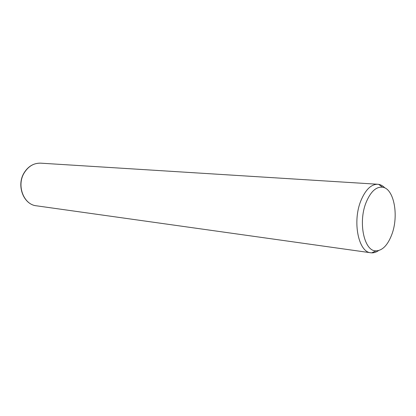<?xml version="1.0" encoding="UTF-8"?>
<svg xmlns="http://www.w3.org/2000/svg" width="416" height="416" viewBox="0 0 416 416"><rect width="100%" height="100%" fill="white"/><g stroke="black" fill="none" stroke-linecap="round" stroke-linejoin="round"><path stroke-width="0.62" d="M378.586 250.567C376.329 252.164 374.041 252.928 371.727 252.86L370.812 252.777C358.441 252.231 352.217 221.541 360.911 200.658C365.508 189.686 371.124 184.22 377.759 184.257L378.669 184.361C380.952 184.756 383.037 185.962 384.93 187.985M366.132 202.389C370.635 191.662 376.085 186.592 382.491 187.195C394.077 188.464 399.069 215.92 391.726 234.749C387.681 245.206 382.45 250.572 376.038 250.848C364.218 251.519 357.874 222.352 366.132 202.389M370.812 252.777L36.353 205.79C23.681 204.677 16.354 185.453 24.222 172.874C28.397 166.223 33.878 162.984 40.674 163.16L377.759 184.257M382.491 187.195L378.669 184.361M376.038 250.848L371.727 252.86M36.353 205.79C23.4 204.511 16.286 185.448 24.019 172.978M24.071 172.89C28.153 166.296 33.691 163.051 40.674 163.16"/></g></svg>
